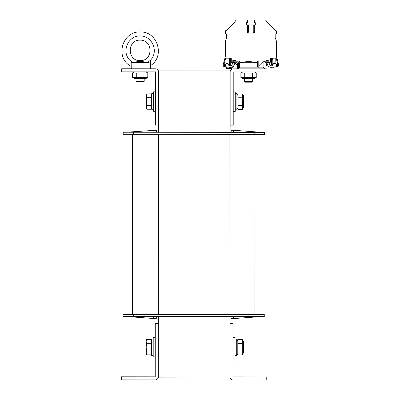 <?xml version="1.0" encoding="UTF-8"?>
<svg xmlns="http://www.w3.org/2000/svg" width="400" height="400" viewBox="0 0 400 400"><rect width="100%" height="100%" fill="white"/><g stroke="black" fill="none" stroke-linecap="round" stroke-linejoin="round"><path stroke-width="0.6" d="M158.34 316.47L158.335 323.63L155.265 323.63L155.225 376.845L121.455 376.815L121.45 379.885L155.22 379.915A3.07 3.07 0 0 0 158.295 376.845L158.295 377.87L229.93 377.925L229.93 376.9A3.07 3.07 0 0 0 233 379.975L266.765 380L266.77 376.93L233 376.905L233.04 323.69L229.97 323.685L229.93 376.9M230.165 71.565L230.17 70.92L158.535 70.865L158.535 71.89A3.07 3.07 0 0 0 155.465 68.815L121.695 68.79L121.69 71.86L155.465 71.885L155.42 125.1L158.49 125.1L158.485 132.265M230.145 101.62L230.12 132.32M229.975 316.525L229.97 323.685M158.295 376.845L158.335 323.63M158.49 125.1L158.535 71.89M233.215 68.875A3.07 3.07 0 0 0 230.145 71.945L230.145 125.16L233.215 125.16L233.215 71.945L266.985 71.945L266.985 68.875L233.215 68.875M132.38 314.4L132.525 134.29M254.915 314.495L255.055 134.385M254.165 134.385L264.4 134.395L264.4 132.35L254.17 132.34L254.165 134.385L133.41 134.29L133.415 132.245L254.17 132.34M133.415 132.245L123.18 132.24L123.18 134.285L133.41 134.29M133.27 316.45L133.27 314.4L123.04 314.395L123.035 316.44L264.26 316.55L264.26 314.505L254.025 314.495L254.025 316.54M133.27 314.4L254.025 314.495M233.7 132.325L233.705 130.275L261.845 132.345M233.705 130.275L231.145 130.275L231.145 132.32M125.74 132.24L156.44 130.215L156.44 132.265M153.88 132.26L153.88 130.215M123.18 132.24L123.18 134.285M233.56 316.525L233.555 318.575L261.7 316.55M233.555 318.575L231 318.57L233.555 318.575L231 318.57L231 316.525M153.735 316.465L153.735 318.51L156.295 318.515L153.735 318.51L156.295 318.515L156.295 316.465M153.735 318.51L125.595 316.44M123.035 316.44L123.04 314.395M264.26 316.55L264.26 314.505M235.26 111.345L233.215 111.345L235.26 111.345L235.26 91.9L233.215 91.9M235.06 356.95L233.015 356.95L235.06 356.95L235.07 347.23L235.075 337.505L233.03 337.505M155.43 111.285L153.385 111.285L155.43 111.285M155.24 356.89L153.195 356.885L155.24 356.89M155.445 91.84L153.4 91.84L153.385 111.285M155.255 337.445L153.21 337.44L153.195 356.885M243.855 104.94L243.55 105.245L243.855 104.94L243.86 98.325L243.55 98.015M146.335 95.795L146.93 97.715L146.33 101.555L146.335 94.905L146.93 93.875L146.335 95.795M146.925 105.395L146.325 107.315L146.33 101.555L146.925 105.395L151.14 105.4L151.135 109.24L146.92 109.235L146.325 107.315L146.325 108.205L146.92 109.235L146.325 108.205M146.93 97.715L151.145 97.72L151.145 93.88L146.93 93.875M151.145 97.72L151.14 105.4M151.75 107.395L151.135 107.39L151.75 107.395M243.66 350.545L243.355 350.85L243.66 350.545L243.67 343.925L243.36 343.62M146.145 341.4L146.735 343.32L146.14 347.16L146.145 340.505L146.74 339.48L146.145 341.4M146.73 351L146.135 352.92L146.14 347.16L146.73 351L150.945 351.005L150.945 354.845L146.73 354.84L146.135 352.92L146.135 353.81L146.73 354.84L146.135 353.81M146.735 343.32L150.955 343.32L150.955 339.48L146.74 339.48M150.955 343.32L150.945 351.005M151.56 352.995L150.945 352.995L151.56 352.995M153.205 338.975L151.57 338.975L151.555 355.35L153.195 355.35L151.555 355.35M153.4 93.375L151.76 93.375L151.75 109.745L153.385 109.75L151.75 109.745M236.9 109.81L235.26 109.81L236.9 109.81L236.9 93.435L235.26 93.435M236.7 355.415L235.06 355.415L236.7 355.415L236.715 339.045L235.075 339.04M242.455 93.94L243.55 95.84L243.55 107.405L242.455 109.3L242.455 93.94L237.995 93.94L237.995 109.3L236.9 107.405L237.995 109.3L242.455 109.3L243.55 107.405M237.995 97.78L242.455 97.78M237.995 105.46L242.455 105.46M242.27 339.555L243.36 341.455L243.355 353.015L242.255 354.915L242.27 339.555L237.81 339.55L237.795 354.91L236.7 353.01M243.355 353.015L242.255 354.915L237.795 354.91M237.805 343.39L242.265 343.395M237.8 351.07L242.26 351.075M136.01 81.32L136.795 82.105L143.415 82.11L144.2 81.325L136.01 81.32L136.015 78.52M131.25 68.795L131.15 62.655L140.12 61.39L147.66 62.445L142.415 61.6M150.35 68.81L150.355 60.29L147.66 62.445L149.09 62.67L148.975 68.81M149.09 62.67L131.15 62.655M138.55 61.5L132.58 62.43L129.89 60.275L129.88 68.795M140.12 61.39L140.12 60.615C126.975 61.1 126.995 39.645 140.135 40.15C153.28 39.665 153.265 61.12 140.125 60.615L140.12 61.39M129.89 60.275L129.885 65.69C114.865 56.66 122.64 31.1 140.145 31.965C157.65 31.13 165.385 56.7 150.35 65.705L150.355 60.29C159.065 51.805 152.295 35.665 140.14 35.93C127.985 35.645 121.195 51.775 129.89 60.275M140.135 40.15C126.995 39.645 126.975 61.1 140.12 60.615M244.47 81.39L245.255 82.175L251.875 82.175L252.66 81.39L244.47 81.39L244.47 78.595M239.685 67.85L239.595 62.735L248.56 61.46L256.105 62.51L250.86 61.67M258.175 60.95L256.105 62.51L257.535 62.735L257.46 67.075M257.535 62.735L239.595 62.735M246.995 61.57L241.025 62.51L239 60.99M258.8 67.85L258.8 60.95M238.33 65.77L238.33 68.875A1.025 1.025 0 0 1 237.305 67.85L237.305 63.245A1.025 1.025 0 0 0 236.285 62.22L233.215 62.22L233.215 61.2L237.305 61.2A1.025 1.025 0 0 1 238.33 62.22L238.33 66.825A1.025 1.025 0 0 0 239.355 67.85L262.89 67.85A1.025 1.025 0 0 0 263.915 66.825L263.915 62.22A1.025 1.025 0 0 1 264.94 61.2L269.03 61.2L269.03 60.525L269.03 62.33L265.96 62.22A1.025 1.025 0 0 0 264.94 63.245L264.94 67.85A1.025 1.025 0 0 1 263.915 68.875M233.42 60.94L233.605 61.2M234.85 62.75L237.305 65.035M258.8 65.77L263.67 60.995M145.89 78.53L134.325 78.52L132.425 77.425L147.79 77.435L145.89 78.53M145.895 71.88L147.79 72.975L132.43 72.965L132.425 77.425M136.27 77.425L136.27 72.965M143.95 77.43L143.95 72.975M147.79 77.435L147.79 72.975M254.345 78.595L242.78 78.595L240.885 77.5L256.245 77.5L254.345 78.595M254.345 71.945L256.245 73.04L240.885 73.04L240.885 77.5M244.725 77.5L244.725 73.04M252.405 77.5L252.405 73.04M256.245 77.5L256.245 73.04M239.45 60.955L236.635 61.2L239.45 60.955A1.025 1.025 0 0 1 239.535 60.95L263.115 60.95A1.025 1.025 0 0 1 263.205 60.955A1.025 1.025 0 0 0 263.115 60.95A1.025 1.025 0 0 1 263.205 60.955A1.025 1.025 0 0 0 263.115 60.95M268.82 61.2L268.135 61.015A0.305 0.305 0 0 0 267.85 61.09A0.305 0.305 0 0 1 268.135 61.015A0.305 0.305 0 0 0 267.85 61.09A0.82 0.82 0 0 1 267.7 61.2M268.72 62.415L269.03 62.33L268.72 62.415M266.77 63.525L267.035 63.265L266.77 63.525A1.025 1.025 0 0 0 266.475 64.25L266.475 64.835L266.475 64.25M267.495 65.86L268.2 65.86L267.495 65.86A1.025 1.025 0 0 1 266.475 64.835M274.3 63.125L272.26 64.55L274.3 63.125A2.045 2.045 0 0 0 275.17 61.45L275.17 58.17L275.17 61.45M270.92 65.49L271.4 65.155L270.92 65.49A2.045 2.045 0 0 1 270.86 65.53M246.925 24.415L246.925 24.91L246.925 24.415A0.41 0.41 0 0 0 246.89 24.24L246.515 23.445L246.89 24.24M227.345 63.46L227.34 63.455A0.305 0.305 0 0 0 227.075 63.3L226.665 63.3L227.075 63.3M226.36 67.905L226.36 66.93L226.36 67.905A0.51 0.51 0 0 0 226.87 68.42L230.855 68.42A2.56 2.56 0 0 0 233.26 66.735L233.535 65.98L233.26 66.735M233.42 60.49A1.945 1.945 0 0 1 233.425 60.35A1.945 1.945 0 0 0 233.42 60.49A1.945 1.945 0 0 1 233.425 60.35A1.945 1.945 0 0 0 233.42 60.49L233.42 61.2M226.87 68.42L230.855 68.42M234.545 60.525A0.82 0.82 0 0 0 234.955 61.2M266.015 61.2L263.205 60.955M268.135 61.015A0.305 0.305 0 0 0 267.85 61.09M227.51 67.135A0.305 0.305 0 0 0 227.69 67.19L227.84 67.19M226.665 63.3A0.305 0.305 0 0 0 226.36 63.59M228.72 64.53L229.325 64.53A0.305 0.305 0 0 0 229.58 64.39M258.44 20L255.32 20A1.025 1.025 0 0 0 254.295 21.025L254.295 22.25A0.305 0.305 0 0 0 254.6 22.56L255.01 22.56A0.305 0.305 0 0 1 255.32 22.865L255.32 24.605A0.305 0.305 0 0 1 255.01 24.91L246.825 24.91A0.305 0.305 0 0 1 246.515 24.605L246.515 22.865A0.305 0.305 0 0 1 246.825 22.56L247.235 22.56A0.305 0.305 0 0 0 247.54 22.25L247.54 21.025A1.025 1.025 0 0 0 246.515 20L243.395 20M225.425 30.96L225.71 30.675L225.425 30.96A0.305 0.305 0 0 0 225.335 31.18L225.335 33.815A0.305 0.305 0 0 0 225.64 34.12L226.36 34.12A0.305 0.305 0 0 1 226.665 34.43L226.665 37.6L225.645 40.41A5.115 5.115 0 0 0 225.335 42.16L225.335 56.635L223.285 64.275L223.285 65.53A1.025 1.025 0 0 0 224.135 66.54L230.45 67.38A4.095 4.095 0 0 0 234.295 64.69L234.73 63.505L234.295 64.69M246.515 20L236.95 20M236.515 20A0.305 0.305 0 0 0 236.295 20.09L235.19 21.195A0.305 0.305 0 0 0 235.19 21.63L234.83 22.28M276.89 65.85A0.305 0.305 0 0 1 276.53 65.5A1.79 1.79 0 0 0 274.675 63.445A1.79 1.79 0 0 0 273.025 65.67A0.305 0.305 0 0 1 272.725 66.05L272.65 66.05A0.305 0.305 0 0 1 272.345 65.77A40.935 40.935 0 0 1 272.39 58.45A0.305 0.305 0 0 1 272.695 58.17L275.48 58.17A1.025 1.025 0 0 0 275.815 58.115L276.19 58.27L275.815 58.115A0.305 0.305 0 0 1 276.21 58.325L277.68 63.81A0.305 0.305 0 0 1 277.61 64.1L277.68 63.81L277.61 64.1A0.305 0.305 0 0 0 277.525 64.31L277.525 65.48A0.305 0.305 0 0 1 277.27 65.78L276.89 65.85A0.305 0.305 0 0 1 276.53 65.5M276.5 55.41L276.5 42.16A5.115 5.115 0 0 0 276.195 40.41L275.17 37.6L275.17 34.43A0.305 0.305 0 0 1 275.48 34.12L276.195 34.12A0.305 0.305 0 0 0 276.5 33.815L276.5 31.18A0.305 0.305 0 0 0 276.41 30.96L276.125 30.675L276.41 30.96M266.645 21.63L266.645 21.63A0.305 0.305 0 0 0 266.645 21.195L265.54 20.09A0.305 0.305 0 0 0 265.32 20L264.885 20M275.04 30.315L275.69 30.675A0.305 0.305 0 0 1 276.125 30.675M275.69 30.675L267.005 22.28M268.31 23.585L269.25 24.525M270.55 25.825L271.495 26.77M272.795 28.07L273.735 29.01M275.17 37.6L275.17 34.685L275.17 37.6L276.195 40.41M278.55 64.275L278.55 65.53L278.55 64.275L276.64 57.15M270.26 62.265L269.34 62.265L270.26 62.265A0.305 0.305 0 0 0 270.565 61.955L270.565 58.48A0.305 0.305 0 0 1 270.875 58.17L271.095 58.17A0.305 0.305 0 0 1 271.4 58.45A40.935 40.935 0 0 1 271.52 64.775A0.82 0.82 0 0 1 269.96 65.075L268.88 62.755A0.51 0.51 0 0 0 268.28 62.48L267.415 62.71A0.51 0.51 0 0 0 267.055 63.34A2.045 2.045 0 0 0 267.11 63.505L267.54 64.69A4.095 4.095 0 0 0 271.385 67.38L277.705 66.54A1.025 1.025 0 0 0 278.55 65.53M224.175 63.72L225.625 58.325A0.305 0.305 0 0 1 225.645 58.27L226.02 58.115L225.645 58.27A0.305 0.305 0 0 1 226.02 58.115L225.645 58.27L226.02 58.115A1.025 1.025 0 0 0 226.36 58.17L229.14 58.17L226.36 58.17M229.185 66.05A0.305 0.305 0 0 0 229.49 65.77A0.305 0.305 0 0 1 229.185 66.05L229.11 66.05A0.305 0.305 0 0 1 228.81 65.67A1.79 1.79 0 0 0 227.16 63.445A1.79 1.79 0 0 0 225.305 65.5A0.305 0.305 0 0 1 224.945 65.85A0.305 0.305 0 0 0 225.305 65.5M224.565 65.78A0.305 0.305 0 0 1 224.31 65.48A0.305 0.305 0 0 0 224.565 65.78L224.945 65.85M224.31 65.48L224.31 64.31A0.305 0.305 0 0 0 224.005 64.005A0.305 0.305 0 0 1 224.225 64.1A0.305 0.305 0 0 0 224.005 64.005M231.875 65.075L233.215 62.205L231.875 65.075A0.82 0.82 0 0 1 230.315 64.775A40.935 40.935 0 0 1 230.435 58.45A0.305 0.305 0 0 1 230.74 58.17A0.305 0.305 0 0 0 230.435 58.45A40.935 40.935 0 0 0 230.315 64.775M234.85 62.805L234.85 62.22L234.85 62.805A2.045 2.045 0 0 1 234.78 63.34A0.51 0.51 0 0 0 234.42 62.71L233.555 62.48A0.51 0.51 0 0 0 232.955 62.755M266.985 62.805L266.985 62.22L266.985 62.805A2.045 2.045 0 0 0 267.055 63.34M236.08 60.015L265.755 60.015L236.08 60.015L265.755 60.015L236.08 60.015L235.57 60.525L233.265 60.26A0.305 0.305 0 0 0 232.805 60.525L232.805 61.955A0.305 0.305 0 0 1 232.5 62.265L231.575 62.265A0.305 0.305 0 0 1 231.27 61.955L231.27 58.48A0.305 0.305 0 0 0 230.965 58.17A0.305 0.305 0 0 1 231.27 58.48A0.305 0.305 0 0 0 230.965 58.17L230.74 58.17M265.755 60.015L266.27 60.525L268.57 60.26A0.305 0.305 0 0 1 269.03 60.525A0.305 0.305 0 0 0 268.57 60.26A0.305 0.305 0 0 1 269.03 60.525M233.525 23.585L232.585 24.525M231.285 25.825L230.34 26.77M229.04 28.07L228.1 29.01M226.795 30.315L226.145 30.675A0.305 0.305 0 0 0 225.71 30.675M232.805 60.525A0.305 0.305 0 0 1 233.265 60.26A0.305 0.305 0 0 0 232.805 60.525L232.805 61.955M254.295 21.025L254.295 22.25M246.825 24.91A0.305 0.305 0 0 1 246.515 24.605M225.335 31.18L225.335 33.815M225.335 42.16L225.195 57.15M226.36 34.12A0.305 0.305 0 0 1 226.665 34.43M226.665 34.68L226.665 37.6M236.295 20.09L235.19 21.195M277.61 64.1L277.68 63.81A0.305 0.305 0 0 1 277.61 64.1M276.19 58.27L275.815 58.115L276.19 58.27M272.39 58.45A0.305 0.305 0 0 1 272.695 58.17L275.48 58.17M272.65 66.05A0.305 0.305 0 0 1 272.345 65.77M273.025 65.67A0.305 0.305 0 0 1 272.725 66.05M276.5 33.815L276.5 31.18M276.5 56.635L276.5 42.16M266.645 21.195L265.54 20.09M265.32 20L255.32 20M275.17 34.43A0.305 0.305 0 0 1 275.48 34.12L276.195 34.12M272.92 67.38L277.705 66.54M228.915 67.38L230.45 67.38M223.285 64.275L223.285 65.53M226.02 58.115A0.305 0.305 0 0 0 225.625 58.325A0.305 0.305 0 0 1 225.645 58.27M229.49 65.77A40.935 40.935 0 0 0 229.445 58.45A0.305 0.305 0 0 0 229.14 58.17M224.155 63.81L224.225 64.1L224.155 63.81A0.305 0.305 0 0 0 224.225 64.1M271.095 58.17A0.305 0.305 0 0 1 271.4 58.45A40.935 40.935 0 0 1 271.52 64.775A0.82 0.82 0 0 1 269.96 65.075L268.63 62.22M267.11 63.505L267.54 64.69M255.01 22.56A0.305 0.305 0 0 1 255.32 22.865M255.32 24.605A0.305 0.305 0 0 1 255.01 24.91M246.515 22.865A0.305 0.305 0 0 1 246.825 22.56L247.235 22.56M247.54 22.25L247.54 21.025M235.19 21.63L226.145 30.675M247.54 24.91L247.54 33.1L248.595 32.045L253.24 32.045L253.24 24.91M247.54 33.1L254.295 33.1L253.24 32.045M254.295 33.1L254.295 24.91M248.595 32.045L248.595 24.91M270.565 58.48A0.305 0.305 0 0 1 270.875 58.17M269.34 62.265A0.305 0.305 0 0 1 269.03 61.955M232.5 62.265L231.575 62.265M230.965 58.17A0.305 0.305 0 0 1 231.27 58.48M275.815 58.115A0.305 0.305 0 0 1 276.21 58.325M228.955 314.475L229.095 134.365M158.345 314.42L158.485 134.31M248.565 61.46L248.565 60.95M248.56 60.95L248.56 61.46M151.145 95.725L151.76 95.725M150.955 341.33L151.57 341.33M236.9 95.84L237.995 93.94M236.71 341.445L237.81 339.55M144.2 78.53L144.2 81.325M252.66 78.595L252.66 81.39M134.33 71.87L132.43 72.965M242.78 71.945L240.885 73.04"/></g></svg>

